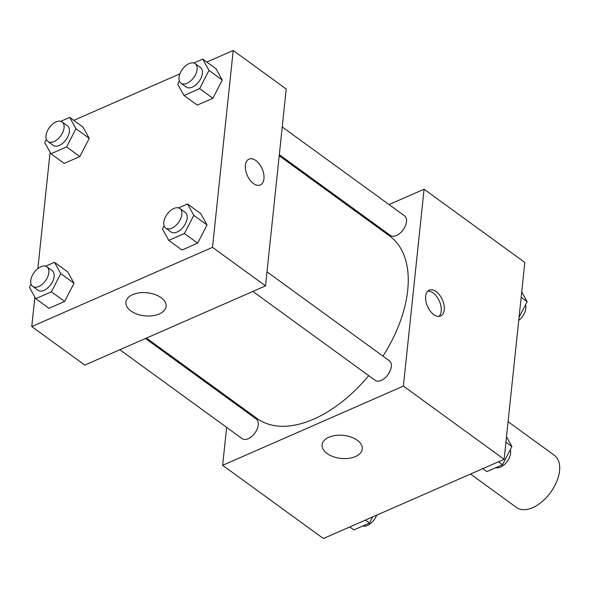 <?xml version="1.0" encoding="UTF-8"?>
<svg xmlns="http://www.w3.org/2000/svg" width="589" height="589" viewBox="0 0 589 589"><rect width="100%" height="100%" fill="white"/><g stroke="black" fill="none" stroke-linecap="round" stroke-linejoin="round"><path stroke-width="0.88" d="M470.515 474.042L516.509 507.468A32.218 18.73 -54 0 0 542.16 501.585A32.218 18.73 -54 0 0 559.55 470.847A32.218 18.73 -54 0 0 554.396 455.341L508.086 421.687M389.034 204.574L424.08 189.216L524.821 262.436L504.132 459.31L323.39 538.515L222.649 465.295L226.632 427.364M229.548 399.607L229.658 398.562M355.476 456.549A20.203 11.589 6 0 1 333.337 456.718A20.203 11.589 6 0 1 322.087 444.776A20.203 11.589 6 0 1 343.394 435.359A20.203 11.589 6 0 1 362.272 448.995A20.203 11.589 6 0 1 355.476 456.549M424.08 189.216L403.391 386.089L504.132 459.31M403.391 386.089L222.649 465.295M436.147 291.584A14.099 8.136 -113.7 0 1 443.988 304.947A14.099 8.136 -113.7 0 1 440.601 315.976A14.099 8.136 -113.7 0 1 427.489 306.332A14.099 8.136 -113.7 0 1 429.285 290.156A14.099 8.136 -113.7 0 1 436.147 291.584M438.967 316.374A14.099 8.136 66.3 0 0 440.653 304.918A14.099 8.136 66.3 0 0 433.114 292.917A14.099 8.136 66.3 0 0 427.886 291.091M362.426 216.237L363.391 215.817M252.865 291.445L375.156 380.332A12.082 7.024 -54 0 0 387.945 374.685A12.082 7.024 -54 0 0 389.366 360.785L267.008 271.846M279.319 154.708L390.389 235.431A12.082 7.024 -54 0 0 400.005 233.229A12.082 7.024 -54 0 0 406.528 221.7A12.082 7.024 -54 0 0 404.599 215.883L282.234 126.952M119.839 349.741L242.131 438.628A12.082 7.024 -54 0 0 251.753 436.42A12.082 7.024 -54 0 0 258.276 424.89A12.082 7.024 -54 0 0 256.34 419.081L145.476 338.506M382.975 356.131A112.771 65.548 -54 0 0 407.713 290.296A112.771 65.548 -54 0 0 389.668 236.034L279.208 155.754M146.44 338.079L257.062 418.477A112.771 65.548 -54 0 0 368.721 375.649M206.805 62.051L233.2 50.485L286.225 89.02L265.529 285.886L84.794 365.099L31.769 326.564L34.861 297.121M179.895 73.846L73.78 120.347M207.033 224.961L200.761 213.623L207.033 224.961L197.661 243.154L207.033 224.961L193.781 215.324L184.401 233.524L168.748 240.378L162.476 229.047L164.117 225.859M182.008 250.016L197.661 243.154L182.008 250.016L168.748 240.378M74.008 283.257L67.735 271.927L74.008 283.257L64.635 301.45L74.008 283.257L60.755 273.627L51.376 291.82L35.723 298.682L29.45 287.344L31.092 284.163M48.983 308.312L64.635 301.45L48.983 308.312L35.723 298.682M89.241 138.363L82.968 127.025L89.241 138.363L79.861 156.556L89.241 138.363L75.981 128.726L66.609 146.926L50.956 153.781L44.676 142.45L46.317 139.269M64.208 163.418L79.861 156.556L64.208 163.418L50.956 153.781M233.2 50.485L212.511 247.351L31.769 326.564M37.858 268.591L50.094 152.227M222.267 80.067L215.994 68.729L222.267 80.067L212.887 98.26L222.267 80.067L209.007 70.43L199.634 88.63L183.982 95.484L177.701 84.153L179.343 80.965M197.234 105.122L212.887 98.26L197.234 105.122L183.982 95.484M161.106 297.673A20.203 11.589 6 0 1 166.091 306.413A20.203 11.589 6 0 1 144.791 315.822A20.203 11.589 6 0 1 125.906 302.186A20.203 11.589 6 0 1 139.46 292.836A20.203 11.589 6 0 1 161.106 297.673M212.511 247.351L265.529 285.886M245.392 165.295A14.099 8.136 -113.7 0 1 249.014 159.126A14.099 8.136 -113.7 0 1 262.12 168.771A14.099 8.136 -113.7 0 1 260.331 184.953A14.099 8.136 -113.7 0 1 249.979 180.035A14.099 8.136 -113.7 0 1 245.392 165.295M260.323 184.953A14.099 8.136 66.3 0 0 262.12 168.778A14.099 8.136 66.3 0 0 249.007 159.133M178.57 207.91L187.508 203.993L193.781 215.324M165.723 228.105L171.024 231.963A12.082 7.024 -54 0 0 180.646 229.754A12.082 7.024 -54 0 0 187.162 218.224A12.082 7.024 -54 0 0 185.233 212.415L179.932 208.558A12.082 7.024 -54 0 0 167.143 214.205A12.082 7.024 -54 0 0 165.723 228.105A12.082 7.024 -54 0 0 175.345 225.896A12.082 7.024 -54 0 0 181.861 214.374A12.082 7.024 -54 0 0 179.932 208.558M187.508 203.993L200.761 213.623M184.401 233.524L197.661 243.154M45.544 266.206L54.482 262.289L60.755 273.627M32.697 286.401L37.998 290.259A12.082 7.024 -54 0 0 47.621 288.05A12.082 7.024 -54 0 0 54.136 276.521A12.082 7.024 -54 0 0 52.207 270.712L46.906 266.854A12.082 7.024 -54 0 0 34.118 272.501A12.082 7.024 -54 0 0 32.697 286.401A12.082 7.024 -54 0 0 42.32 284.2A12.082 7.024 -54 0 0 48.835 272.67A12.082 7.024 -54 0 0 46.906 266.854M54.482 262.289L67.735 271.927M51.376 291.82L64.635 301.45M193.803 63.016L202.734 59.099L209.007 70.43M180.948 83.211L186.257 87.062A12.082 7.024 -54 0 0 195.872 84.86A12.082 7.024 -54 0 0 202.395 73.33A12.082 7.024 -54 0 0 200.459 67.514L195.158 63.664A12.082 7.024 -54 0 0 182.376 69.311A12.082 7.024 -54 0 0 180.948 83.211A12.082 7.024 -54 0 0 190.571 81.002A12.082 7.024 -54 0 0 197.094 69.48A12.082 7.024 -54 0 0 195.158 63.664M202.734 59.099L215.994 68.729M199.634 88.63L212.887 98.26M60.777 121.312L69.708 117.395L75.981 128.726M47.923 141.507L53.231 145.365A12.082 7.024 -54 0 0 62.846 143.156A12.082 7.024 -54 0 0 69.369 131.627A12.082 7.024 -54 0 0 67.433 125.818L62.132 121.96A12.082 7.024 -54 0 0 49.351 127.607A12.082 7.024 -54 0 0 47.923 141.507A12.082 7.024 -54 0 0 57.545 139.306A12.082 7.024 -54 0 0 64.068 127.776A12.082 7.024 -54 0 0 62.132 121.96M69.708 117.395L82.968 127.025M66.609 146.926L79.861 156.556M506.496 436.773L511.915 446.55L502.535 464.743L486.882 471.605L482.811 468.653M505.929 442.199L511.915 446.55M498.463 461.791L502.535 464.743M495.82 467.688A12.082 7.024 -54 0 0 504.994 463.999A12.082 7.024 -54 0 0 510.597 453.302A12.082 7.024 -54 0 0 510.273 449.731M372.66 516.921L369.509 523.047L353.856 529.901L349.785 526.949M365.438 520.087L369.509 523.047M362.795 525.984A12.082 7.024 -54 0 0 376.695 515.154M521.729 291.879L527.14 301.656L519.049 317.353M521.155 297.305L527.14 301.656M518.732 320.409A12.082 7.024 -54 0 0 525.83 308.408A12.082 7.024 -54 0 0 525.498 304.837"/></g></svg>
